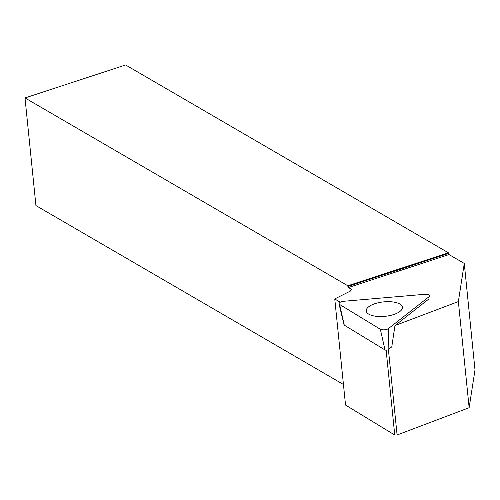<?xml version="1.0" encoding="UTF-8"?>
<svg xmlns="http://www.w3.org/2000/svg" width="500" height="500" viewBox="0 0 500 500"><rect width="100%" height="100%" fill="white"/><g stroke="black" fill="none" stroke-linecap="round" stroke-linejoin="round"><path stroke-width="0.75" d="M388.4 349.487L397.088 434.981L469.137 407.713L458.363 301.575L394.963 325.569L391.781 346.844L388.144 349.688A1.819 0.725 174.2 0 1 385.012 349.956L344.275 325.15A1.819 0.725 174.2 0 1 344.038 324.875L338.988 303.738A4.713 1.881 -5.8 0 0 339.6 304.456L380.337 329.256A4.713 1.881 -5.8 0 0 388.462 328.562L428.975 296.775A4.713 1.881 -5.8 0 0 429.6 295.806A4.713 1.881 -5.8 0 0 424.906 294.294L343.65 301.275A4.713 1.881 -5.8 0 0 338.988 303.738M384.35 316.381A18.181 7.25 -5.8 0 0 402.425 307.488A18.181 7.25 -5.8 0 0 384.294 301.825A18.181 7.25 -5.8 0 0 366.262 311.156A18.181 7.25 -5.8 0 0 384.35 316.381M340.144 302.213L334.756 298.931L350.475 291.025L351.475 289.306L348.425 287.531L347.819 285.769L25 97.944L125.594 64.969L448.406 252.794L449.012 254.556L464.275 263.438L475 369.931L469.137 407.713M334.756 298.931L345.538 405.062L394.75 435.031L397.088 434.981M25 97.944L35.931 205.575L343.45 384.494M348.425 287.531L449.012 254.556M394.963 325.569L428.944 298.913L428.975 296.775M464.275 263.438L458.363 301.575M347.819 285.769L448.406 252.794M386.131 350.2L394.75 435.031M347.887 286.45L448.475 253.475M424.906 294.294L343.65 301.275C339.706 301.956 338.356 303.012 339.6 304.456L380.337 329.256C383.05 330.231 385.756 329.994 388.462 328.562L428.975 296.775C430.213 295.125 428.85 294.3 424.906 294.294M385.012 349.956L380.337 329.256M339.6 304.456L344.275 325.15M388.462 328.562L388.144 349.688"/></g></svg>
